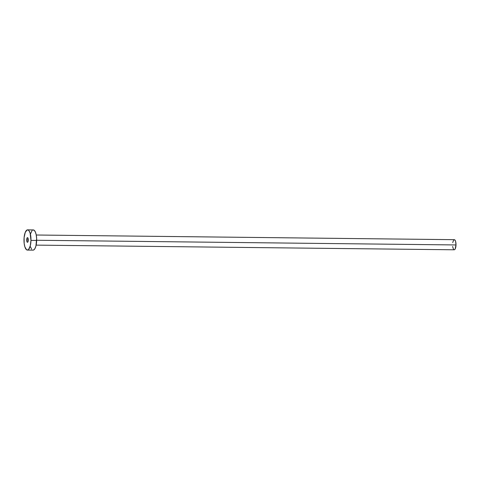 <?xml version="1.0" encoding="UTF-8"?>
<svg xmlns="http://www.w3.org/2000/svg" width="480" height="480" viewBox="0 0 480 480"><rect width="100%" height="100%" fill="white"/><g stroke="black" fill="none" stroke-linecap="round" stroke-linejoin="round"><path stroke-width="0.72" d="M26.682 239.868A2.322 0.804 90.6 0 1 27.51 237.642A2.322 0.804 90.6 0 1 28.284 240.066L28.092 238.398L27.384 237.672L26.706 239.418L26.874 241.542L27.27 242.226L27.738 242.154L28.284 240.066A2.322 0.804 90.6 0 1 27.456 242.292A2.322 0.804 90.6 0 1 26.682 239.868L28.284 239.886L26.682 239.868M36.138 245.118L454.2 249.786A5.052 1.746 -89.4 0 0 456 244.95L36.66 240.264L456 244.95A5.052 1.746 -89.4 0 0 454.314 239.682L36.252 235.014M30.966 240.396A10.104 3.492 90.6 0 1 27.372 250.074A10.104 3.492 90.6 0 1 24 239.544A10.104 3.492 90.6 0 1 27.594 229.86A10.104 3.492 90.6 0 1 30.966 240.396L36.654 240.456L30.966 240.396L30.24 245.934L28.59 249.462L27.918 249.954L26.562 249.786L24.846 246.804L24.168 243.438L24.114 237.582L25.194 232.53L27.048 229.98L28.404 230.148L29.046 230.802L30.12 233.13L30.966 240.396M27.372 250.074L33.06 250.14A10.104 3.492 -89.4 0 0 36.654 240.456A10.104 3.492 -89.4 0 0 33.288 229.926L27.594 229.86M30.414 234.066L32.07 230.538M32.736 230.046L34.092 230.214L35.31 231.876L36.204 234.78L36.636 238.482L35.934 245.994L34.902 248.664L33.612 250.02L32.928 250.128M31.614 249.198L30.534 246.87M452.7 242.604L453.708 239.988M454.038 239.742L454.722 239.826L455.58 241.314L456 244.95L455.124 249.054L454.476 249.726L453.798 249.648M453.48 249.318L452.604 246.468"/></g></svg>
